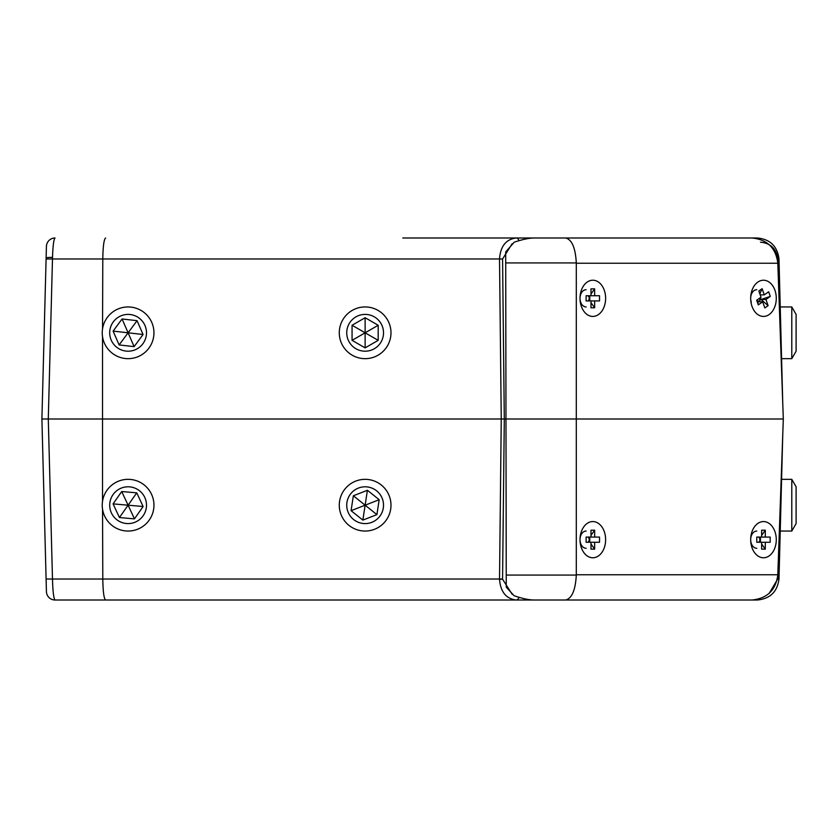 <?xml version="1.0" encoding="UTF-8"?>
<svg xmlns="http://www.w3.org/2000/svg" width="838" height="838" viewBox="0 0 838 838"><rect width="100%" height="100%" fill="white"/><g stroke="black" fill="none" stroke-linecap="round" stroke-linejoin="round"><path stroke-width="1.26" d="M143.162 515.747A18.394 18.394 0 0 0 138.647 490.125A18.394 18.394 0 0 0 113.025 494.65A18.394 18.394 0 0 0 117.55 520.262A18.394 18.394 0 0 0 143.162 515.747M106.908 490.366A25.863 25.863 0 0 1 142.921 484.008A25.863 25.863 0 0 1 149.279 520.021A25.863 25.863 0 0 1 113.266 526.379A25.863 25.863 0 0 1 106.908 490.366M136.741 492.838L121.72 491.529L113.067 503.879L119.446 517.549L134.468 518.869L143.12 506.508L136.741 492.838L128.099 505.199L143.12 506.508M119.446 517.549L128.099 505.199L134.468 518.869M121.72 491.529L128.099 505.199L113.067 503.879M402.774 237.992L757.437 237.992C770.08 239.249 777.255 246.163 778.973 258.743L782.776 404.094M782.776 433.906L778.984 579.027C777.36 591.722 770.185 598.72 757.437 600.008L516.135 600.008C506.058 598.751 500.527 591.838 499.521 579.257L501.25 419L48.29 419L52.48 579.027C52.846 591.722 53.695 598.72 55.036 600.008L237.992 600.008M46.425 246.382A8.621 8.621 0 0 1 55.036 237.992C53.779 239.06 52.93 245.524 52.511 257.371L52.48 258.973L46.09 258.973L46.425 246.382L41.9 419L48.29 419L52.48 258.973L102.791 258.973L102.55 328.81M518.963 597.295A4.305 3.048 90 0 1 516.135 600.008L105.619 600.008C103.943 598.72 103.001 591.722 102.791 579.027L46.09 579.027L46.425 591.618L41.9 419L49.327 419L41.9 419M778.973 258.743L777.716 258.785C776.334 248.729 770.593 243.188 760.485 242.192M512.165 243.701L502.57 258.973L504.298 419L502.57 579.215L512.165 594.299M565.598 600.008L534.131 600.008C528.904 599.977 522.2 598.542 514.04 595.703L506.257 587.124L505.974 419L783.31 419L777.79 575.067C775.747 590.182 767.126 598.5 751.948 600.008L565.598 600.008C571.883 598.5 575.455 590.182 576.303 575.067L576.303 262.933L505.712 262.933L505.974 419L501.25 419L499.521 258.973C500.443 246.278 505.974 239.28 516.135 237.992A4.305 3.048 90 0 1 518.952 240.695M769.085 593.514L777.716 579.027L777.915 571.568M102.519 336.625L102.519 501.375M502.57 579.027L102.791 579.027L102.55 509.19M105.619 600.008L55.036 600.008A8.621 8.621 0 0 1 46.425 591.618M302.633 600.008L402.774 600.008M777.716 579.027L778.984 579.027C777.36 591.722 770.185 598.72 757.437 600.008A4.305 3.048 90 0 0 759.49 598.887M759.49 239.113A4.305 3.048 90 0 0 757.437 237.992C770.185 239.28 777.36 246.278 778.984 258.973L777.716 258.785M105.619 237.992C103.943 239.28 103.001 246.278 102.791 258.973L502.57 258.973M796.1 486.805L796.1 523.593L791.795 531.051L791.795 479.336L796.1 486.805M780.241 531.051L791.795 531.051M781.592 479.336L791.795 479.336M752.032 306.425A18.101 12.8 90 0 0 769.211 314.512A18.101 12.8 90 0 0 774.93 290.231A18.101 12.8 90 0 0 757.751 282.144A18.101 12.8 90 0 0 752.032 306.425M762.664 301.795L758.306 304.885L757.782 301.795L761.061 299.48L768.111 305.65L764.843 307.965L762.664 301.795L757.782 301.795L757.395 300.685M768.111 305.65L765.932 299.48L761.061 299.48L770.29 296.401L768.656 291.771L764.298 294.861L760.202 294.861M764.298 294.861L762.109 288.691L759.857 293.866M758.306 304.885L756.662 300.255L761.03 297.176L758.84 291.006L762.109 288.691M770.29 296.401L765.932 299.48M756.777 289.707A8.621 6.096 90 0 0 750.68 298.328A8.621 6.096 90 0 0 751.319 302.183M757.123 299.931L757.782 301.795L761.061 299.48L760.401 297.616M757.447 300.643L757.72 301.408M759.909 297.961L759.898 299.868M760.171 298.716L761.061 299.48L759.626 299.103M144.964 325.469A18.394 18.394 0 0 0 120.756 315.936A18.394 18.394 0 0 0 111.224 340.144A18.394 18.394 0 0 0 135.431 349.676A18.394 18.394 0 0 0 144.964 325.469M104.383 343.119A25.863 25.863 0 0 1 117.781 309.096A25.863 25.863 0 0 1 151.804 322.494A25.863 25.863 0 0 1 138.406 356.517A25.863 25.863 0 0 1 104.383 343.119M122.076 318.974L113.109 331.104L119.122 344.931L134.111 346.639L143.078 334.509L137.065 320.682L122.076 318.974L128.099 332.801L137.065 320.682M134.111 346.639L128.099 332.801L143.078 334.509M113.109 331.104L128.099 332.801L119.122 344.931M592.822 316.429A18.101 12.8 90 0 0 605.623 298.328A18.101 12.8 90 0 0 592.822 280.227A18.101 12.8 90 0 0 580.022 298.328A18.101 12.8 90 0 0 592.822 316.429M588.559 300.915L588.559 300.056L589.774 300.915L589.774 295.741L588.559 296.6L589.774 295.741M599.526 295.741L599.526 300.915L586.118 300.915L586.118 295.741L599.526 295.741M590.989 294.023L594.655 288.848L590.989 288.848L590.989 295.741M594.655 288.848L594.655 295.741M594.655 300.915L594.655 307.808L590.989 302.633M590.989 300.915L590.989 307.808L594.655 307.808M586.118 289.707A8.621 6.096 90 0 0 580.022 298.328A8.621 6.096 90 0 0 586.118 306.949M588.559 300.056L589.166 300.056L589.166 296.6M588.559 295.741L588.559 296.6M589.774 300.915L589.166 300.056M763.481 557.773A18.101 12.8 90 0 0 776.281 539.672A18.101 12.8 90 0 0 763.481 521.571A18.101 12.8 90 0 0 750.68 539.672A18.101 12.8 90 0 0 763.481 557.773M759.207 542.259L759.207 541.4L760.433 542.259L760.433 537.085L759.207 537.944L760.433 537.085M770.185 537.085L770.185 542.259L756.777 542.259L756.777 537.085L770.185 537.085M761.648 535.367L765.304 530.192L761.648 530.192L761.648 537.085M765.304 530.192L765.304 537.085M765.304 542.259L765.304 549.152L761.648 543.977M761.648 542.259L761.648 549.152L765.304 549.152M756.777 531.051A8.621 6.096 90 0 0 750.68 539.672A8.621 6.096 90 0 0 756.777 548.293M759.207 541.4L759.825 541.4L759.825 537.944M759.207 537.085L759.207 537.944M760.433 542.259L759.825 541.4M796.1 314.407L796.1 351.195L791.795 358.664L791.795 306.949L796.1 314.407M781.592 358.664L791.795 358.664M780.241 306.949L791.795 306.949M505.712 262.933L505.691 251.955L514.186 242.203C522.409 239.427 529.103 238.023 534.277 237.992L751.937 237.992C767.126 239.5 775.747 247.818 777.79 262.933L783.31 419M565.598 237.992C571.883 239.5 575.455 247.818 576.303 262.933M371.821 522.325A18.394 18.394 0 0 0 382.264 498.505A18.394 18.394 0 0 0 358.444 488.062A18.394 18.394 0 0 0 347.99 511.882A18.394 18.394 0 0 0 371.821 522.325M355.731 481.106A25.863 25.863 0 0 1 389.22 495.792A25.863 25.863 0 0 1 374.534 529.281A25.863 25.863 0 0 1 341.045 514.595A25.863 25.863 0 0 1 355.731 481.106M379.185 499.71L367.4 490.282L353.353 495.771L351.08 510.677L362.854 520.105L376.901 514.626L379.185 499.71L365.127 505.199L376.901 514.626M351.08 510.677L365.127 505.199L362.854 520.105M367.4 490.282L365.127 505.199L353.353 495.771M592.822 557.773A18.101 12.8 90 0 0 605.623 539.672A18.101 12.8 90 0 0 592.822 521.571A18.101 12.8 90 0 0 580.022 539.672A18.101 12.8 90 0 0 592.822 557.773M588.559 542.259L588.559 541.4L589.774 542.259L589.774 537.085L588.559 537.944L589.774 537.085M599.526 537.085L599.526 542.259L586.118 542.259L586.118 537.085L599.526 537.085M590.989 535.367L594.655 530.192L590.989 530.192L590.989 537.085M594.655 530.192L594.655 537.085M594.655 542.259L594.655 549.152L590.989 543.977M590.989 542.259L590.989 549.152L594.655 549.152M586.118 531.051A8.621 6.096 90 0 0 580.022 539.672A8.621 6.096 90 0 0 586.118 548.293M588.559 541.4L589.166 541.4L589.166 537.944M588.559 537.085L588.559 537.944M589.774 542.259L589.166 541.4M383.521 332.801A18.394 18.394 0 0 0 365.127 314.407A18.394 18.394 0 0 0 346.733 332.801A18.394 18.394 0 0 0 365.127 351.195A18.394 18.394 0 0 0 383.521 332.801M339.275 332.801A25.863 25.863 0 0 1 365.127 306.949A25.863 25.863 0 0 1 390.99 332.801A25.863 25.863 0 0 1 365.127 358.664A25.863 25.863 0 0 1 339.275 332.801M365.127 317.717L352.065 325.259L352.065 340.343L365.127 347.885L378.189 340.343L378.189 325.259L365.127 317.717L365.127 332.801L378.189 325.259M365.127 347.885L365.127 332.801L378.189 340.343M352.065 325.259L365.127 332.801L352.065 340.343M499.521 579.257L502.57 579.215M52.511 257.371A8.621 0.838 -178.5 0 0 46.111 258.01M777.915 266.432L777.716 258.973M576.303 574.763L777.8 574.763M777.8 263.237L576.303 263.237M506.236 575.067L576.303 575.067"/></g></svg>
